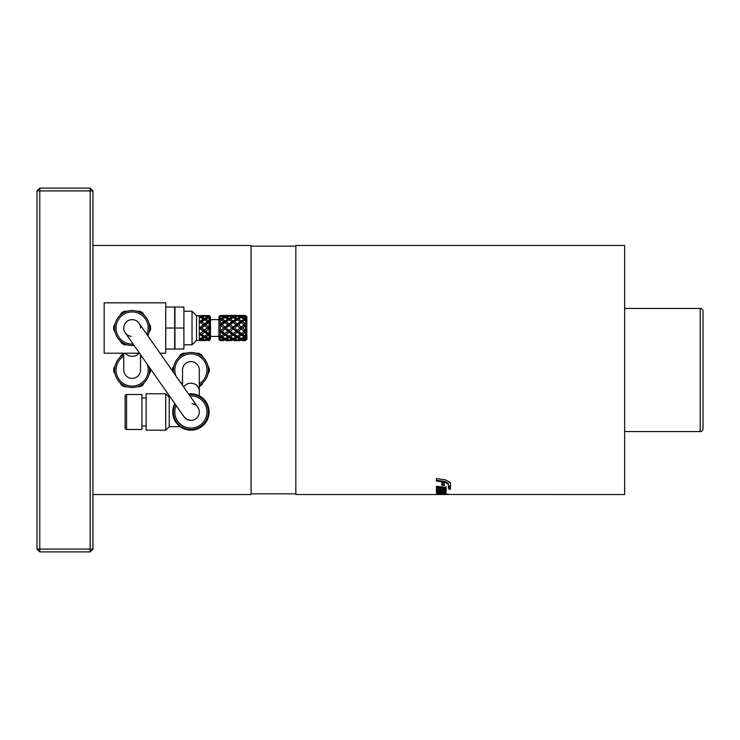 <?xml version="1.0" encoding="UTF-8"?>
<svg xmlns="http://www.w3.org/2000/svg" width="740" height="740" viewBox="0 0 740 740"><rect width="100%" height="100%" fill="white"/><g stroke="black" fill="none" stroke-linecap="round" stroke-linejoin="round"><path stroke-width="1.11" d="M37 190.911L37 549.089L39.803 549.089L39.803 188.108L37 190.911L92.963 190.911L92.963 549.089L90.169 551.892L90.169 549.089L92.963 549.089M92.963 494.524L251.073 494.524L251.073 245.477L92.963 245.477M115.153 365.847L113.757 368.27A18.472 18.472 0 0 0 113.757 371.73L115.153 374.153A17.492 17.492 0 0 0 120.047 382.636L121.453 385.059A18.472 18.472 0 0 0 124.45 386.789L127.243 386.789A17.492 17.492 0 0 0 137.039 386.789L139.842 386.789A18.472 18.472 0 0 0 142.838 385.059L144.235 382.636A17.492 17.492 0 0 0 149.129 374.153L150.535 371.73A18.472 18.472 0 0 0 150.581 369.01M199.301 386.447A18.472 18.472 0 0 0 201.604 385.059L203.001 382.636A17.492 17.492 0 0 0 207.894 374.153L209.291 371.73A18.472 18.472 0 0 0 209.291 368.27L207.894 365.847M37 549.089L39.803 551.892L39.803 549.089L90.169 549.089L90.169 188.108L92.963 190.911M90.169 188.108L39.803 188.108M39.803 551.892L90.169 551.892M186.008 353.211L183.215 353.211A18.472 18.472 0 0 0 180.218 354.941L178.812 357.365M203.001 357.365L201.604 354.941A18.472 18.472 0 0 0 198.597 353.211L195.804 353.211M173.919 365.847L172.522 368.27A18.472 18.472 0 0 0 172.466 370.99M199.301 385.346A17.492 17.492 0 0 0 190.911 352.508A17.492 17.492 0 0 0 173.623 372.636M182.512 370A8.399 8.399 0 0 1 190.911 361.601A8.399 8.399 0 0 1 199.301 370A8.399 8.399 0 0 0 190.911 361.601A8.399 8.399 0 0 0 182.512 370L182.512 385.346M123.747 353.554A18.472 18.472 0 0 0 121.453 354.941L120.047 357.365M123.747 354.654A17.492 17.492 0 0 0 132.146 387.492A17.492 17.492 0 0 0 149.434 367.364M140.535 370A8.399 8.399 0 0 1 132.146 378.399A8.399 8.399 0 0 1 123.747 370A8.399 8.399 0 0 0 132.146 378.399A8.399 8.399 0 0 0 140.535 370L140.535 354.654M447.145 494.524L295.843 494.524L295.843 245.477L624.643 245.477L624.643 494.524L436.434 494.477L444.352 494.403L436.434 493.895L439.717 493.256L450.475 494.477M703 311.235A2.803 2.803 0 0 0 700.197 308.441L700.197 431.559A2.803 2.803 0 0 0 703 428.765L703 311.235L703 428.765M448.671 489.085L448.671 487.641L450.475 487.827L450.475 489.251L448.671 489.085M444.352 485.514L441.836 485.209L441.836 482.915L444.352 483.248L444.352 485.514M446.155 487.382L446.155 488.844L436.434 487.891L436.434 486.319L446.155 487.382M446.155 489.982L446.155 491.138L436.434 490.389L436.434 489.122L446.155 489.982M436.434 492.507L436.434 491.582L442.483 491.989L444.361 491.397L446.155 492.017L446.155 492.526L443.343 492.877L436.434 492.507M448.311 484.117L445.055 482.258L436.434 481.046L436.434 478.521L445.702 479.936L450.475 482.841L450.475 486.855L448.311 486.615L448.311 483.349L448.311 485.829L450.475 486.069M444.352 493.682L445.351 493.682M438.237 493.256L438.237 493.978M444.352 493.534L444.352 494.135M436.434 480.306L445.055 481.5L448.311 483.349M436.434 490.768L436.434 491.674L446.155 491.702M446.155 489.168L446.155 490.324L436.434 489.575L436.434 488.317M446.155 486.587L446.155 488.049L436.434 487.096M444.352 484.728L441.836 484.432M448.671 486.846L448.671 488.28L450.475 488.446L450.475 487.031M188.534 393.939A18.186 18.186 0 0 1 209.096 411.976A18.186 18.186 0 0 0 188.534 393.939A18.186 18.186 0 0 1 209.096 411.976A18.186 18.186 0 0 1 190.911 430.162A18.186 18.186 0 0 1 174.779 403.568A18.186 18.186 0 0 0 190.911 430.162A18.186 18.186 0 0 0 209.096 411.976A18.186 18.186 0 0 1 180.181 426.666L169.22 426.666L165.723 430.162L146.131 430.162L146.131 393.782L165.723 393.782L165.723 430.162M170.376 397.288L169.22 397.288L169.22 426.666M169.22 397.288L165.723 393.782M146.131 425.963L141.941 425.963M146.131 397.981L141.941 397.981M126.549 394.485L141.941 394.485L141.941 429.468L126.549 429.468A1.397 1.397 0 0 1 125.143 428.062L125.143 395.882A1.397 1.397 0 0 1 126.549 394.485L126.549 429.468M125.143 403.578L125.143 420.366M190.911 420.366L187.035 419.423L184.029 416.786A8.399 8.399 0 0 0 190.911 420.366M191.901 403.642A8.399 8.399 0 0 1 195.721 418.849A8.399 8.399 0 0 1 184.029 416.786L125.263 332.843A8.399 8.399 0 0 1 129.62 320.022A8.399 8.399 0 0 1 140.535 328.024M188.987 394.596A17.492 17.492 0 0 1 208.393 411.976A17.492 17.492 0 0 1 190.911 429.468A17.492 17.492 0 0 1 175.232 404.216M131.147 336.358A8.399 8.399 0 0 1 127.326 321.151A8.399 8.399 0 0 1 139.018 323.214A8.399 8.399 0 0 0 123.747 328.024M149.129 323.87L150.535 326.294A18.472 18.472 0 0 1 150.535 329.753L149.129 332.177A17.492 17.492 0 0 1 147.815 335.784A17.492 17.492 0 0 0 132.146 310.532A17.492 17.492 0 0 0 114.654 328.024A17.492 17.492 0 0 0 134.06 345.404A17.492 17.492 0 0 1 127.243 344.812L124.45 344.812A18.472 18.472 0 0 1 121.453 343.082L120.047 340.659A17.492 17.492 0 0 1 115.153 332.177L113.757 329.753A18.472 18.472 0 0 1 113.757 326.294L115.153 323.87M144.235 315.388L142.838 312.964A18.472 18.472 0 0 0 139.842 311.235L137.039 311.235M127.243 311.235L124.45 311.235A18.472 18.472 0 0 0 121.453 312.964L120.047 315.388M160.016 353.211L165.723 353.211L165.723 302.836L104.164 302.836L104.164 353.211L139.527 353.211M165.723 349.012L174.677 349.012L174.677 307.035L165.723 307.035M165.723 328.024L174.677 328.024M174.954 349.012L174.954 307.035L183.909 307.035L183.909 349.012L174.954 349.012M174.954 328.024L183.909 328.024M199.301 315.434L199.301 317.118L203.38 315.86L196.507 315.712L192.03 311.235L192.03 344.812L183.909 344.812M192.03 311.235L183.909 311.235M196.507 315.712L196.507 340.335L192.03 344.812M199.301 340.622L203.38 340.187L199.301 338.929L203.38 336.931L199.301 334.323L199.301 340.622L196.507 340.335M203.38 336.931L203.38 335.942L204.592 337.597L201.724 338.929L200.605 338.365M201.724 338.929L204.592 339.901L207.468 338.929L204.592 337.597M207.468 338.929L207.468 337.718L208.68 339.382L205.803 340.187L205.054 339.771M199.301 333.62L204.592 336.21L207.468 334.323L207.468 333.62L208.68 335.146L205.803 336.931L203.38 335.942L208.68 338.411L210.493 336.45L209.383 338.68L208.763 338.365M205.803 336.931L208.68 338.411M203.38 331.289L199.301 328.024L203.38 324.768L199.301 321.733L203.38 319.125L199.301 317.118L199.301 328.024L203.38 325.128L204.592 325.72L201.724 328.024L199.301 328.024L199.301 334.323L203.38 330.919L204.592 332.223L201.724 334.323L200.004 333.823M207.468 334.323L204.592 332.223M199.301 328.024L203.38 330.919L207.468 328.024L208.68 329.004L205.803 331.289L203.38 330.919L207.468 333.62L208.68 333.453L210.493 331.64L209.383 334.175L207.468 333.62L210.493 335.387L208.68 335.146M205.803 331.289L208.68 333.453M203.38 324.768L207.468 322.427L209.096 320.624L210.493 320.661L209.383 321.872L210.493 325.859L207.468 328.024L210.493 325.859L209.383 328.024L207.468 328.024L204.592 325.72M205.803 324.768L203.38 325.128L204.592 323.833L207.468 321.733L207.468 322.427L208.68 322.594L205.803 324.768L208.68 327.043M199.301 322.427L203.38 320.115L204.592 319.837L201.724 321.733L200.004 322.224M207.468 321.733L204.592 319.837M203.38 319.125L203.38 320.115L205.803 319.125L203.38 320.115L204.592 318.459L207.468 317.118L207.468 318.329L209.096 316.526L210.493 317.432L208.763 317.682M209.383 317.368L210.493 319.597L208.68 317.645L205.803 319.125L208.68 320.901M208.68 317.645L205.072 319.301M207.468 317.118L204.592 316.156L200.605 317.682M203.38 315.86L203.38 317.21M209.605 315.943L210.493 317.044L209.096 315.499L205.054 316.285M205.803 315.86L208.68 316.664M204.092 316.295L204.592 315.647L208.68 315.471M209.383 321.872L207.468 322.427L210.493 320.661L210.493 316.831L209.096 315.499L209.096 316.526M201.724 317.118L204.592 318.459M209.096 317.839L209.096 320.624M201.724 321.733L204.592 323.833M210.493 320.661L210.493 324.407L208.68 322.594M209.096 322.899L209.096 326.71M201.724 328.024L204.592 330.327M209.383 328.024L210.493 330.188L208.68 329.004M210.493 325.859L210.493 338.615L208.68 339.382M207.468 328.024L210.493 330.188M209.096 329.337L209.096 333.148M201.724 334.323L204.592 336.21M209.383 334.175L210.493 335.387M209.096 335.424L209.096 338.217M209.383 338.68L210.493 339.003L209.328 340.298M205.803 340.187L209.096 340.548L210.493 339.003L209.383 340.326M209.096 339.531L209.096 340.548M204.092 339.762L204.592 340.409L201.511 340.493M204.592 340.409L201.724 340.622L205.738 340.539M203.38 340.187L203.38 338.837M201.511 315.555L205.738 315.508M201.724 315.434L204.592 315.647M218.892 336.423L210.493 336.423M220.418 316.295L220.918 315.647L220.289 315.434L218.892 316.831L218.892 339.216L220.289 340.622L223.785 340.465M218.892 319.634L210.493 319.634M218.892 320.531L223.082 318.598L218.892 320.531L220.289 318.135L220.918 318.459L223.785 317.118L223.785 318.329L224.997 316.664L227.865 315.86L224.997 315.471L242.535 315.434L245.477 315.638L246.873 316.877L245.661 316.396M227.865 319.125L224.997 317.645L222.13 319.125L224.997 320.901L227.865 319.125L227.865 320.115L231.241 318.598M223.785 317.118L220.918 316.156L218.892 317.081L220.289 315.564L224.997 315.471L221.38 316.285M236.032 319.125L233.165 317.645L230.288 319.125L233.165 320.901L236.032 319.125L236.032 320.115L237.244 319.837L234.376 321.733L237.244 323.833L240.112 321.733L240.112 322.427L241.323 320.901L238.456 319.125L239.399 318.598L237.716 319.301L241.323 317.645L236.032 320.115L237.244 318.459L240.112 317.118L237.244 316.156L233.248 317.682M219.706 316.424L219.706 317.21M220.289 316.332L220.289 318.135M228.577 316.295L229.076 315.647M227.865 315.86L227.865 317.21M222.13 315.86L224.997 316.664M226.209 317.118L229.076 318.459L231.953 317.118L229.076 316.156L225.09 317.682M230.288 315.86L233.165 316.664L236.032 315.86L233.165 315.471L229.539 316.285M236.735 316.295L237.244 315.647M236.032 315.86L236.032 317.21M231.953 317.118L231.953 318.329L233.165 316.664M219.706 319.532L220.918 318.459M218.892 325.702L219.706 325.128L220.918 325.72L220.289 326.22L218.892 325.702L219.706 324.916L218.892 324.564L223.785 321.733L223.785 322.427L224.997 320.901M220.289 320.235L220.289 323.352M230.288 319.125L227.865 320.115L229.076 319.837L226.209 321.733L223.785 322.427L227.865 320.115L229.076 318.459M219.706 320.115L224.997 317.645M233.165 317.645L229.557 319.301M238.456 315.86L241.323 316.664L244.191 315.86L241.323 315.471L237.707 316.285M242.535 315.434L245.477 315.638M244.903 316.295L245.403 315.647M244.191 315.86L244.191 317.21M240.112 317.118L240.112 318.329L241.323 316.664M234.376 317.118L237.244 318.459M226.209 321.733L229.076 323.833L231.953 321.733L231.953 322.427L233.165 320.901M219.706 324.916L220.918 323.833M219.706 331.132L220.918 332.223L220.289 332.695L218.892 331.483L219.706 331.132L218.892 330.355L220.289 329.827L220.918 330.327L227.865 324.768L224.997 322.594L222.13 324.768L219.706 325.128L223.785 322.427L224.997 322.594M220.289 326.22L220.289 329.827M231.953 321.733L229.076 319.837M227.865 324.768L229.076 323.833M223.785 321.733L220.918 319.837M222.13 324.768L224.997 327.043M234.376 321.733L231.953 322.427L233.165 322.594L230.288 324.768L227.865 325.128L229.076 325.72L226.209 328.024L223.785 328.024L237.716 319.301M245.893 316.267L246.873 317.867L245.403 316.156L241.407 317.682M245.477 315.434L246.873 316.831L246.873 318.875L244.191 320.115L245.477 318.422L246.873 318.875L245.893 319.412L246.873 321.586L245.403 319.837L240.112 322.427L246.42 319.06M242.535 317.118L245.403 318.459M245.477 316.174L245.477 318.422M241.323 320.901L244.191 319.125L241.323 317.645M244.191 319.125L244.191 320.115L245.403 319.837M240.112 321.733L237.244 319.837M230.288 324.768L233.165 327.043L237.244 323.833M236.032 324.768L233.165 322.594M226.209 328.024L229.076 330.327L233.165 327.043M219.706 336.515L220.918 337.597L220.289 337.912L218.892 335.516L220.918 336.21L227.865 331.289L224.997 329.004L222.13 331.289L219.706 330.919L220.918 330.327M220.289 332.695L220.289 335.821M233.165 329.004L230.288 331.289L233.165 333.453L236.032 331.289L231.953 328.024L236.032 325.128L237.244 325.72L234.376 328.024L231.953 328.024L229.076 325.72M218.892 330.355L227.865 335.942L229.076 336.21L231.953 334.323L229.076 332.223L226.209 334.323L223.785 333.62L224.997 335.146L222.13 336.931L220.918 336.21M224.997 329.004L227.865 330.919L229.076 330.327M227.865 331.289L229.076 332.223M223.785 328.024L220.918 325.72M222.13 331.289L224.997 333.453M236.032 325.128L240.112 322.427L241.323 322.594L238.456 324.768L236.032 325.128M230.288 331.289L227.865 330.919L231.953 333.62L233.165 333.453M246.873 318.875L246.873 323.325L245.893 324.879L244.191 325.128L246.873 323.325L246.873 327.025L245.403 325.72L242.535 328.024L240.112 328.024L244.191 324.768L241.323 322.594M242.535 321.733L245.403 323.833M245.477 319.884L245.477 323.778M244.191 324.768L246.873 323.325M238.456 324.768L241.323 327.043M234.376 328.024L237.244 330.327L240.112 328.024L237.244 325.72M231.953 328.024L236.032 330.919L237.244 330.327M236.032 331.289L237.244 332.223L234.376 334.323L231.953 333.62L233.165 335.146L230.288 336.931L227.865 335.942L229.076 337.597L226.209 338.929L225.09 338.365M220.418 339.762L220.918 340.409L220.289 340.483L218.892 338.67L220.918 339.901L223.785 338.929L223.785 337.718L224.997 339.382L222.13 340.187L221.38 339.771M220.289 337.912L220.289 339.716M231.953 334.323L231.953 333.62L237.244 336.21L240.112 334.323L237.244 332.223M226.209 334.323L229.076 336.21M218.892 335.516L224.997 338.411L227.865 336.931L224.997 335.146M227.865 336.931L227.865 335.942L233.165 338.411L236.032 336.931L233.165 335.146M223.785 334.323L220.918 332.223M222.13 336.931L224.997 338.411M241.323 329.004L238.456 331.289L241.323 333.453L244.191 331.289L240.112 328.024L244.191 325.128L245.403 325.72M238.456 331.289L236.032 330.919L240.112 333.62L241.323 333.453M245.893 324.879L246.873 329.032L245.893 331.178L244.191 330.919L246.873 329.032L246.873 332.732L245.403 332.223L242.535 334.323L240.112 333.62L241.323 335.146L238.456 336.931L236.032 335.942L237.244 337.597L234.376 338.929L233.248 338.365M242.535 328.024L245.403 330.327M245.477 325.776L245.477 330.271M240.112 328.024L245.403 332.223M244.191 331.289L246.873 332.732L245.893 336.635L244.191 335.942L245.403 336.21L246.873 334.471L246.873 337.181L242.535 338.929L241.407 338.365M240.112 334.323L240.112 333.62L244.191 335.942L245.403 337.597M234.376 334.323L237.244 336.21M236.032 336.931L236.032 335.942L241.323 338.411L244.191 336.931L241.323 335.146M230.288 336.931L233.165 338.411M219.706 339.623L219.706 338.837M223.212 340.613L220.289 340.622M226.209 338.929L229.076 339.901L231.953 338.929L229.076 337.597M231.953 338.929L231.953 337.718L233.165 339.382L230.288 340.187L229.539 339.771M222.13 340.187L227.865 340.187L224.997 339.382M227.865 340.187L227.865 338.837M223.785 338.929L220.918 337.597M228.577 339.762L229.076 340.409L225.996 340.493M245.893 331.178L246.873 332.732M242.535 334.323L245.403 336.21M245.477 332.269L245.477 336.164M244.191 336.931L244.191 335.942L246.42 336.987M238.456 336.931L241.323 338.411M234.376 338.929L237.244 339.901L240.112 338.929L237.244 337.597M240.112 338.929L240.112 337.718L241.323 339.382L238.456 340.187L237.707 339.771M230.288 340.187L236.032 340.187L233.165 339.382M236.032 340.187L236.032 338.837M231.38 340.613L226.209 340.622L231.953 340.465M236.735 339.762L237.244 340.409L234.154 340.493M246.873 337.181L245.893 336.635L246.873 337.181L246.873 338.18L245.661 339.651M242.535 338.929L245.403 339.901L246.873 338.18L246.873 339.17L245.477 340.418L242.313 340.493M245.477 337.634L245.477 339.882M238.456 340.187L244.191 340.187L241.323 339.382M244.191 340.187L244.191 338.837M239.538 340.613L234.376 340.622L240.112 340.465M244.903 339.762L245.477 340.622L242.535 340.622L245.403 340.409M245.893 339.789L246.873 339.216L245.477 340.622M245.477 340.418L246.873 339.17M199.301 383.727A16.086 16.086 0 0 0 190.911 353.914A16.086 16.086 0 0 0 175.981 376.022M180.144 381.96A16.086 16.086 0 0 0 182.512 383.727M123.747 356.273A16.086 16.086 0 0 0 132.146 386.086A16.086 16.086 0 0 0 147.066 363.978M142.903 358.04A16.086 16.086 0 0 0 140.535 356.273M440.115 493.275L440.115 493.848M442.594 493.386L442.594 493.922M445.055 481.5L445.055 482.258M443.343 492.045L443.343 492.877M189.912 395.918A16.086 16.086 0 0 1 206.996 411.976A16.086 16.086 0 0 1 190.911 428.062A16.086 16.086 0 0 1 176.157 405.548M146.89 334.452A16.086 16.086 0 0 0 132.146 311.938A16.086 16.086 0 0 0 116.05 328.024A16.086 16.086 0 0 0 133.135 344.082M139.018 353.211A8.399 7.308 180 0 1 132.146 356.319A8.399 7.308 180 0 1 125.273 353.211M183.687 387.02A8.399 7.779 0 0 1 190.911 383.209A8.399 7.779 0 0 1 199.301 390.988L199.301 370M295.843 246.17L251.073 246.17M700.197 431.559L624.643 431.559M700.197 308.441L624.643 308.441M295.843 493.83L251.073 493.83M226.209 315.434L231.953 315.434M234.376 315.434L240.112 315.434M220.289 315.434L223.785 315.434M246.577 318.986L245.883 319.301M245.883 336.746L246.577 337.07M123.747 353.211L123.747 370M199.301 390.988L199.301 395.835M197.784 407.157L139.018 323.214"/></g></svg>
